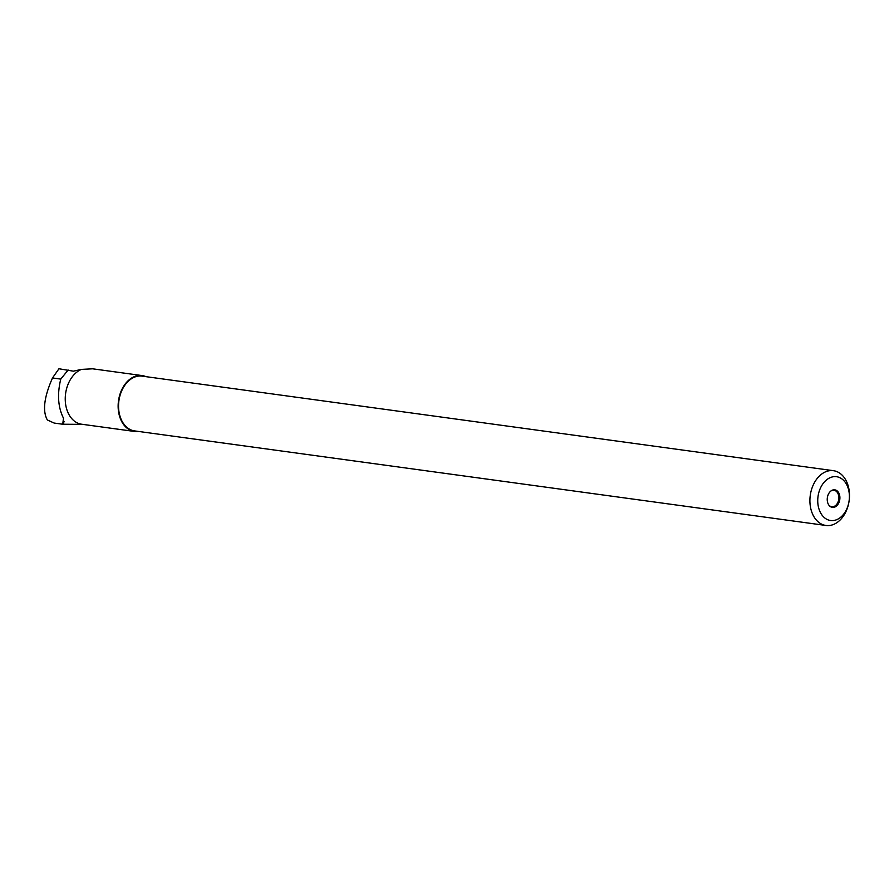 <?xml version="1.0" encoding="UTF-8"?>
<svg xmlns="http://www.w3.org/2000/svg" width="894" height="894" viewBox="0 0 894 894"><rect width="100%" height="100%" fill="white"/><g stroke="black" fill="none" stroke-linecap="round" stroke-linejoin="round"><path stroke-width="1.34" d="M138.503 431.444A28.195 20.014 -82.2 0 1 134.513 431.456L81.611 424.214A28.195 20.014 -82.2 0 1 69.676 380.855A28.195 20.014 -82.2 0 1 81.466 369.39L92.641 368.809L142.157 375.581A28.195 20.014 -82.2 0 1 145.99 376.665M134.513 431.456A28.195 20.014 -82.2 0 1 122.579 388.085A28.195 20.014 -82.2 0 1 142.157 375.581M54.154 423.063L47.371 419.99C42.353 411.106 44.063 397.104 52.5 377.972L58.948 368.753L73.386 371.178L81.466 369.39M68.145 370.015L60.758 379.101C57.093 394.332 58.021 407.373 63.519 418.258C62.491 425.052 62.681 426.092 64.089 421.365M833.443 470.691L142.079 376.128A27.647 19.612 97.8 0 0 122.891 388.387A27.647 19.612 97.8 0 0 134.592 430.908L825.955 525.471A27.647 19.612 -82.2 0 1 814.255 482.95A27.647 19.612 -82.2 0 1 833.443 470.691A27.647 19.612 -82.2 0 1 849.132 500.741A27.647 19.612 -82.2 0 1 825.955 525.471M821.217 486.515A22.104 15.69 -82.2 0 1 848.317 488.739A22.104 15.69 -82.2 0 1 831.174 520.576A22.104 15.69 -82.2 0 1 821.217 486.515M838.516 503.456A8.862 6.292 97.8 0 0 838.572 492.56A8.862 6.292 97.8 0 0 830.928 490.974A8.862 6.292 97.8 0 0 828.973 505.255A8.862 6.292 97.8 0 0 838.516 503.456M828.783 504.998A8.314 5.9 97.8 0 0 831.778 506.753A8.314 5.9 97.8 0 0 837.544 503.065A8.314 5.9 97.8 0 0 834.024 490.281A8.314 5.9 97.8 0 0 830.671 491.175M52.5 377.972L60.758 379.101M82.527 424.348L62.736 424.237L54.255 423.074"/></g></svg>
